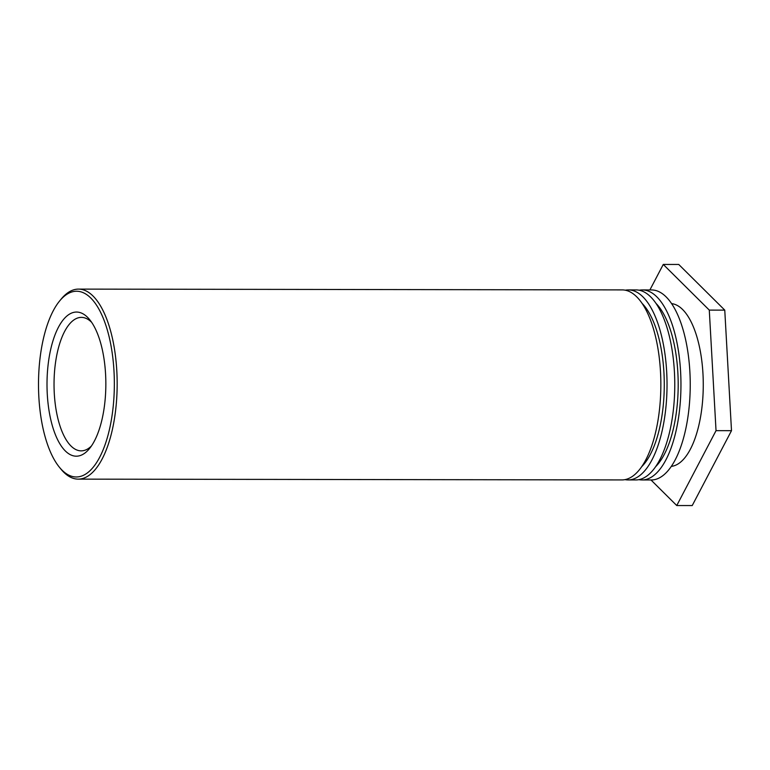 <?xml version="1.0" encoding="UTF-8"?>
<svg xmlns="http://www.w3.org/2000/svg" width="770" height="770" viewBox="0 0 770 770"><rect width="100%" height="100%" fill="white"/><g stroke="black" fill="none" stroke-linecap="round" stroke-linejoin="round"><path stroke-width="1.16" d="M91.438 445.974A66.74 27.248 90.1 0 1 84.979 450.209A66.74 27.248 90.1 0 1 81.187 450.854A66.74 27.248 90.1 0 1 54.093 388.735A66.74 27.248 90.1 0 1 77.587 318.029A66.74 27.248 90.1 0 1 81.379 317.384A66.74 27.248 90.1 0 1 91.62 322.293M72.438 312.745A72.062 29.424 -89.9 0 0 48.298 405.482A72.062 29.424 -89.9 0 0 89.493 448.583A72.062 29.424 -89.9 0 0 105.846 384.153A72.062 29.424 -89.9 0 0 89.686 319.685A72.062 29.424 -89.9 0 0 72.438 312.745M71.283 292.138A92.881 37.922 90.1 0 1 113.825 399.158A92.881 37.922 90.1 0 1 59.338 467.159A92.881 37.922 90.1 0 1 38.5 384.057A92.881 37.922 90.1 0 1 59.579 301.022A92.881 37.922 90.1 0 1 71.283 292.138M59.338 467.159L60.897 469.065A95.008 38.798 -89.9 0 0 78.232 479.133A95.008 38.798 -89.9 0 0 116.809 370.947A95.008 38.798 -89.9 0 0 78.511 289.106A95.008 38.798 -89.9 0 0 73.111 290.021A95.008 38.798 -89.9 0 0 61.148 299.116L59.579 301.022M78.232 479.133L621.91 479.931A95.008 38.798 -89.9 0 0 660.496 371.756A95.008 38.798 -89.9 0 0 622.199 289.905L78.511 289.106M642.007 303.284A88.232 36.026 90.1 0 1 663.942 372.699A88.232 36.026 90.1 0 1 641.766 466.61M625.288 290.213A95.008 38.798 90.1 0 1 628.378 289.915A95.008 38.798 90.1 0 1 666.676 371.756A95.008 38.798 90.1 0 1 628.099 479.941A95.008 38.798 90.1 0 1 625.009 479.633M628.099 479.941L635.837 479.951A95.008 38.798 -89.9 0 0 674.414 371.775A95.008 38.798 -89.9 0 0 636.116 289.924L628.378 289.915M655.925 303.303A88.232 36.026 90.1 0 1 677.86 372.719A88.232 36.026 90.1 0 1 655.684 466.63M639.206 290.232A95.008 38.798 90.1 0 1 642.305 289.934A95.008 38.798 90.1 0 1 680.603 371.785A95.008 38.798 90.1 0 1 642.026 479.96A95.008 38.798 90.1 0 1 638.927 479.652M642.026 479.96L651.304 479.97A95.008 38.798 -89.9 0 0 689.881 371.794A95.008 38.798 -89.9 0 0 651.584 289.953L642.305 289.934M671.594 303.621A81.456 33.264 90.1 0 1 702.962 373.7A81.456 33.264 90.1 0 1 671.353 466.37M649.89 289.944L663.268 264.437L709.285 310.098L716.033 430.661L676.753 505.543L650.987 479.97M676.753 505.543L692.22 505.563L731.5 430.68L724.763 310.127L678.745 264.457L663.268 264.437M724.763 310.127L709.285 310.098M731.5 430.68L716.033 430.661"/></g></svg>
